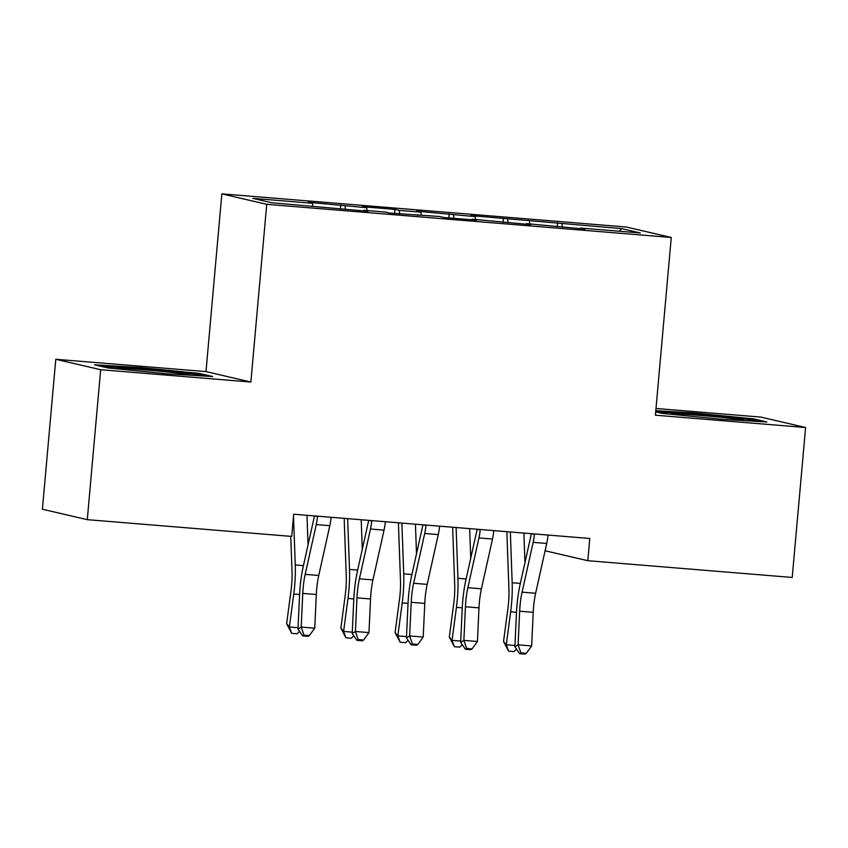 <?xml version="1.0" encoding="UTF-8"?>
<svg xmlns="http://www.w3.org/2000/svg" width="848" height="848" viewBox="0 0 848 848"><rect width="100%" height="100%" fill="white"/><g stroke="black" fill="none" stroke-linecap="round" stroke-linejoin="round"><path stroke-width="1.27" d="M55.788 359.276L100.668 369.717L250.87 382.035L205.99 371.594L55.788 359.276L42.4 509.224L87.28 519.665L291.712 536.424L293.694 514.217L589.773 538.48L587.791 560.698L792.212 577.456L805.6 427.509L760.72 417.068L655.992 408.482M205.99 371.594L221.847 193.874L626.375 227.031L671.256 237.472L266.728 204.315L221.847 193.874M619.284 231.239L621.584 228.61L470.863 215.604L475.166 216.611L416.633 211.163L420.947 212.159L399.249 210.389L394.945 209.382L362.414 206.721L366.718 207.718L308.184 202.269L312.488 203.276L312.838 206.117M621.584 228.61L640.261 232.956L580.615 228.07L580.403 228.695M312.488 203.276L252.842 198.379L271.53 202.725L368.011 211.29L363.707 210.283L385.395 212.064L389.709 213.071L439.624 216.505L443.928 217.512L476.47 220.183L472.156 219.176L530.689 224.625L526.385 223.618L584.919 229.066L580.615 228.07M345.03 205.937L345.454 209.435M366.718 207.718L367.067 210.558M399.249 210.389L399.684 213.887M420.947 212.159L421.297 215.01M363.707 210.283L363.506 210.919M453.479 214.83L453.913 218.328M475.166 216.611L475.516 219.452M417.937 214.735L417.735 215.36M507.708 219.272L508.132 222.77M529.396 221.052L529.746 223.893M472.156 219.176L471.954 219.812M561.927 223.724L562.362 227.222M526.385 223.618L526.184 224.254M100.668 369.717L87.28 519.665M671.256 237.472L655.398 415.191L805.6 427.509M250.87 382.035L266.728 204.315M545.094 550.765L587.791 560.698M758.896 421.488L751.837 419.845L694.586 414.174L655.695 411.852L662.214 413.389L721.298 419.251L766.868 421.965L753.353 418.827L694.268 412.965L655.801 410.665M212.689 376.533L199.163 373.396L140.079 367.534L94.51 364.81L108.025 367.958L167.12 373.82L212.689 376.533M557.624 222.717L557.263 226.798M503.394 218.275L503.034 222.356M449.175 213.834L448.804 217.915M394.945 209.382L394.585 213.463M340.726 204.94L340.355 209.021M694.162 414.142L694.268 412.965M753.236 420.173L753.353 418.827M199.047 374.742L199.163 373.396M139.973 368.71L140.079 367.534M548.211 535.077L547.999 535.491A19.525 4.314 94.7 0 1 546.716 543.473L535.639 593.261A27.889 6.159 -85.3 0 0 533.222 612.309L531.654 645.943L518.096 644.83L520.873 652.907L519.591 653.691L525.007 654.126L526.29 653.352L520.873 652.907M534.314 533.933L534.441 534.378A19.525 4.314 94.7 0 1 533.159 542.36L522.082 592.158A27.889 6.159 -85.3 0 0 519.665 611.196L518.096 644.83L514.884 646.78L516.453 613.146A41.838 9.243 94.7 0 1 520.078 584.579L531.155 534.791A5.576 1.23 -85.3 0 0 531.367 533.699M534.441 534.378L531.601 533.71M514.884 646.78L519.591 653.691M526.29 653.352L531.654 645.943M506.998 531.696A19.525 4.314 -85.3 0 0 507.009 536.275L508.927 589.095A27.889 6.159 94.7 0 1 507.92 608.461L503.542 641.448L506.277 644.777L510.666 611.8A41.838 9.243 -85.3 0 0 512.171 582.746L510.326 531.972M516.496 649.144L514.015 651.571L508.588 651.126L503.542 641.448M508.588 651.126L506.277 644.777L514.948 645.487M524.954 562.659L523.884 533.085M493.981 530.636L493.769 531.039A19.525 4.314 94.7 0 1 492.487 539.031L481.42 588.819A27.889 6.159 -85.3 0 0 478.993 607.857L477.435 641.501L463.877 640.388L466.644 648.466L465.361 649.239L470.778 649.685L472.071 648.911L466.644 648.466M480.095 529.491L480.212 529.926A19.525 4.314 94.7 0 1 478.929 537.918L467.863 587.706A27.889 6.159 -85.3 0 0 465.435 606.755L463.877 640.388L460.665 642.339L462.224 608.694A41.838 9.243 94.7 0 1 465.859 580.138L476.926 530.339A5.576 1.23 -85.3 0 0 477.138 529.247M480.212 529.926L477.371 529.269M460.665 642.339L465.361 649.239M472.071 648.911L477.435 641.501M439.762 526.184L439.55 526.597A19.525 4.314 94.7 0 1 438.268 534.579L427.191 584.378A27.889 6.159 -85.3 0 0 424.774 603.416L423.205 637.049L409.648 635.936L412.425 644.014L411.132 644.798L416.559 645.243L417.841 644.459L412.425 644.014M425.866 525.05L425.993 525.484A19.525 4.314 94.7 0 1 424.71 533.466L413.633 583.265A27.889 6.159 -85.3 0 0 411.216 602.303L409.648 635.936L406.436 637.887L408.005 604.253A41.838 9.243 94.7 0 1 411.63 575.686L422.707 525.898A5.576 1.23 -85.3 0 0 422.908 524.806M425.993 525.484L423.141 524.827M406.436 637.887L411.132 644.798M417.841 644.459L423.205 637.049M452.768 527.255A19.525 4.314 -85.3 0 0 452.79 531.834L454.698 584.643A27.889 6.159 94.7 0 1 453.691 604.02L449.313 636.996L452.058 640.335L456.436 607.348A41.838 9.243 -85.3 0 0 457.941 578.294L456.107 527.53M462.277 644.703L459.786 647.13L454.369 646.685L449.313 636.996M454.369 646.685L452.058 640.335L460.718 641.046M470.735 558.217L469.665 528.633M398.549 522.803A19.525 4.314 -85.3 0 0 398.56 527.392L400.479 580.202A27.889 6.159 94.7 0 1 399.472 599.568L395.083 632.555L397.829 635.883L402.206 602.907A41.838 9.243 -85.3 0 0 403.722 573.852L401.878 523.078M408.047 640.261L405.567 642.678L400.139 642.243L395.083 632.555M400.139 642.243L397.829 635.883L406.499 636.594M416.506 553.765L415.435 524.191M743.431 420.566A36.263 1.155 5.1 0 0 743.738 420.502A36.263 1.155 5.1 0 0 734.273 418.806A36.263 1.155 5.1 0 0 693.685 414.895A36.263 1.155 5.1 0 0 671.616 414.057A36.263 1.155 5.1 0 0 673.111 414.471M189.242 375.134A36.263 1.155 5.1 0 0 189.56 375.07A36.263 1.155 5.1 0 0 180.083 373.374A36.263 1.155 5.1 0 0 139.496 369.474A36.263 1.155 5.1 0 0 117.427 368.636A36.263 1.155 5.1 0 0 118.921 369.039M101.389 366.41L140.397 368.742L197.648 374.424L204.718 376.067M385.533 521.743L385.321 522.156A19.525 4.314 94.7 0 1 384.038 530.138L372.961 579.926A27.889 6.159 -85.3 0 0 370.544 598.974L368.975 632.608L355.429 631.495L358.195 639.572L356.913 640.346L362.329 640.791L363.612 640.017L358.195 639.572M371.636 520.598L371.763 521.043A19.525 4.314 94.7 0 1 370.481 529.025L359.404 578.824A27.889 6.159 -85.3 0 0 356.987 597.861L355.429 631.495L352.206 633.445L353.775 599.812A41.838 9.243 94.7 0 1 357.411 571.245L368.477 521.456A5.576 1.23 -85.3 0 0 368.689 520.365M371.763 521.043L368.922 520.375M352.206 633.445L356.913 640.346M363.612 640.017L368.975 632.608M331.303 517.291L331.091 517.704A19.525 4.314 94.7 0 1 329.808 525.696L318.742 575.485A27.889 6.159 -85.3 0 0 316.315 594.522L314.756 628.167L301.199 627.054L303.966 635.131L302.683 635.905L308.11 636.35L309.393 635.576L303.966 635.131M317.417 516.156L317.534 516.591A19.525 4.314 94.7 0 1 316.251 524.583L305.185 574.372A27.889 6.159 -85.3 0 0 302.757 593.409L301.199 627.054L297.987 628.993L299.545 595.36A41.838 9.243 94.7 0 1 303.181 566.803L314.258 517.004A5.576 1.23 -85.3 0 0 314.46 515.913M317.534 516.591L314.693 515.934M297.987 628.993L302.683 635.905M309.393 635.576L314.756 628.167M344.32 518.361A19.525 4.314 -85.3 0 0 344.33 522.94L346.249 575.76A27.889 6.159 94.7 0 1 345.242 595.126L340.864 628.114L343.599 631.442L347.987 598.455A41.838 9.243 -85.3 0 0 349.493 569.4L347.648 518.637M353.817 635.809L351.337 638.237L345.91 637.791L340.864 628.114M345.91 637.791L343.599 631.442L352.27 632.152M362.287 549.324L361.206 519.75M290.758 536.349L292.019 571.308A27.889 6.159 94.7 0 1 291.012 590.685L286.635 623.662L289.38 627.001L293.758 594.013A41.838 9.243 -85.3 0 0 295.274 564.959L293.503 516.358M299.598 631.368L297.107 633.795L291.691 633.35L286.635 623.662M291.691 633.35L289.38 627.001L298.04 627.711M308.057 544.872L306.987 515.298M535.639 593.261L522.082 592.158M533.222 612.309L519.665 611.196M546.716 543.473L533.159 542.36M510.666 611.8L516.496 612.277M512.171 582.746L520.343 583.413M481.42 588.819L467.863 587.706M478.993 607.857L465.435 606.755M492.487 539.031L478.929 537.918M427.191 584.378L413.633 583.265M424.774 603.416L411.216 602.303M438.268 534.579L424.71 533.466M456.436 607.348L462.266 607.825M457.941 578.294L466.114 578.961M402.206 602.907L408.047 603.384M403.722 573.852L411.895 574.52M372.961 579.926L359.404 578.824M370.544 598.974L356.987 597.861M384.038 530.138L370.481 529.025M318.742 575.485L305.185 574.372M316.315 594.522L302.757 593.409M329.808 525.696L316.251 524.583M347.987 598.455L353.817 598.942M349.493 569.4L357.665 570.079M293.758 594.013L299.588 594.49M295.274 564.959L303.436 565.627"/></g></svg>
